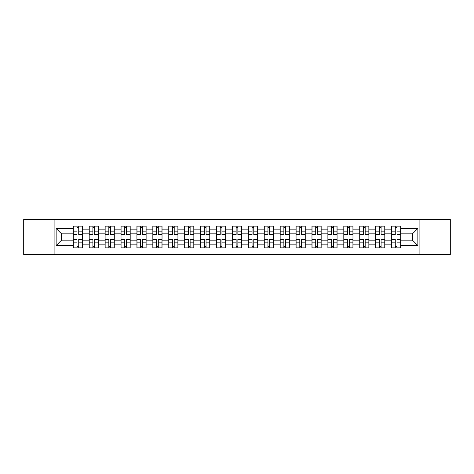 <?xml version="1.0" encoding="UTF-8"?>
<svg xmlns="http://www.w3.org/2000/svg" width="474" height="474" viewBox="0 0 474 474"><rect width="100%" height="100%" fill="white"/><g stroke="black" fill="none" stroke-linecap="round" stroke-linejoin="round"><path stroke-width="0.71" d="M419.899 254.497L450.3 254.497L450.3 219.503L23.7 219.503L23.7 254.497L419.899 254.497L419.899 219.503M89.189 247.967L89.189 229.143L82.458 229.143L82.458 247.967M82.458 229.143L82.458 226.033M89.189 229.143L89.189 226.033M98.373 226.033L98.373 247.967M105.104 247.967L105.104 226.033M114.281 226.033L114.281 247.967M121.018 247.967L121.018 226.033M130.196 226.033L130.196 247.967M136.927 247.967L136.927 226.033M146.111 226.033L146.111 247.967M152.841 247.967L152.841 226.033M162.025 226.033L162.025 247.967M168.756 247.967L168.756 226.033M177.94 226.033L177.94 247.967M184.67 247.967L184.67 226.033M193.848 226.033L193.848 247.967M200.585 247.967L200.585 226.033M209.763 226.033L209.763 247.967M216.494 247.967L216.494 226.033M225.677 226.033L225.677 247.967M232.408 247.967L232.408 226.033M241.592 226.033L241.592 247.967M248.323 247.967L248.323 226.033M257.506 226.033L257.506 247.967M264.237 247.967L264.237 226.033M273.415 226.033L273.415 247.967M280.152 247.967L280.152 226.033M289.33 226.033L289.33 247.967M296.06 247.967L296.06 226.033M305.244 226.033L305.244 247.967M311.975 247.967L311.975 226.033M321.159 226.033L321.159 247.967M327.889 247.967L327.889 226.033M337.073 226.033L337.073 247.967M343.804 247.967L343.804 226.033M352.982 226.033L352.982 247.967M359.719 247.967L359.719 226.033M368.896 226.033L368.896 247.967M375.627 247.967L375.627 226.033M384.811 226.033L384.811 247.967M391.542 247.967L391.542 226.033M391.542 240.164L384.811 240.164M375.627 240.164L368.896 240.164M359.719 240.164L352.982 240.164M343.804 240.164L337.073 240.164M327.889 240.164L321.159 240.164M311.975 240.164L305.244 240.164M296.06 240.164L289.33 240.164M280.152 240.164L273.415 240.164M264.237 240.164L257.506 240.164M248.323 240.164L241.592 240.164M232.408 240.164L225.677 240.164M216.494 240.164L209.763 240.164M200.585 240.164L193.848 240.164M184.67 240.164L177.94 240.164M168.756 240.164L162.025 240.164M152.841 240.164L146.111 240.164M136.927 240.164L130.196 240.164M121.018 240.164L114.281 240.164M105.104 240.164L98.373 240.164M89.189 240.164L82.458 240.164M391.542 233.836L384.811 233.836M375.627 233.836L368.896 233.836M359.719 233.836L352.982 233.836M343.804 233.836L337.073 233.836M327.889 233.836L321.159 233.836M311.975 233.836L305.244 233.836M296.06 233.836L289.33 233.836M280.152 233.836L273.415 233.836M264.237 233.836L257.506 233.836M248.323 233.836L241.592 233.836M232.408 233.836L225.677 233.836M216.494 233.836L209.763 233.836M200.585 233.836L193.848 233.836M184.67 233.836L177.94 233.836M168.756 233.836L162.025 233.836M152.841 233.836L146.111 233.836M136.927 233.836L130.196 233.836M121.018 233.836L114.281 233.836M105.104 233.836L98.373 233.836M89.189 233.836L82.458 233.836M61.543 240.164L73.274 240.164L73.274 233.836L61.543 233.836L61.543 240.164L56.139 245.568L56.139 228.432L73.274 228.432L73.274 233.836M400.726 233.836L400.726 240.164L412.457 240.164L412.457 233.836L400.726 233.836L400.726 226.033L73.274 226.033L73.274 228.432M400.726 228.432L417.861 228.432L417.861 245.568L400.726 245.568L400.726 240.164M73.274 240.164L73.274 247.967L400.726 247.967L400.726 245.568M73.274 245.568L56.139 245.568M54.101 254.497L54.101 219.503M78.731 246.439L77.001 246.439M77.001 227.561L78.731 227.561M94.646 246.439L92.91 246.439M92.91 227.561L94.646 227.561M110.561 246.439L108.824 246.439M108.824 227.561L110.561 227.561M126.475 246.439L124.739 246.439M124.739 227.561L126.475 227.561M142.39 246.439L140.654 246.439M140.654 227.561L142.39 227.561M158.298 246.439L156.568 246.439M156.568 227.561L158.298 227.561M174.213 246.439L172.477 246.439M172.477 227.561L174.213 227.561M190.127 246.439L188.391 246.439M188.391 227.561L190.127 227.561M206.042 246.439L204.306 246.439M204.306 227.561L206.042 227.561M221.956 246.439L220.22 246.439M220.22 227.561L221.956 227.561M237.865 246.439L236.135 246.439M236.135 227.561L237.865 227.561M253.78 246.439L252.044 246.439M252.044 227.561L253.78 227.561M269.694 246.439L267.958 246.439M267.958 227.561L269.694 227.561M285.609 246.439L283.873 246.439M283.873 227.561L285.609 227.561M301.523 246.439L299.787 246.439M299.787 227.561L301.523 227.561M317.432 246.439L315.702 246.439M315.702 227.561L317.432 227.561M333.346 246.439L331.61 246.439M331.61 227.561L333.346 227.561M349.261 246.439L347.525 246.439M347.525 227.561L349.261 227.561M365.176 246.439L363.44 246.439M363.44 227.561L365.176 227.561M381.09 246.439L379.354 246.439M379.354 227.561L381.09 227.561M396.999 246.439L395.269 246.439M395.269 227.561L396.999 227.561M56.139 228.432L61.543 233.836M412.457 240.164L417.861 245.568M412.457 233.836L417.861 228.432M78.731 234.808L78.731 226.134L82.405 226.134L82.405 234.808L78.731 234.808M77.001 227.461L78.731 227.461M78.731 226.134L73.328 226.134L73.328 234.808L77.001 234.808L77.001 226.134L75.52 226.134M77.001 239.192L77.001 247.866L73.328 247.866L73.328 239.192L77.001 239.192M78.731 246.539L77.001 246.539M77.001 247.866L82.405 247.866L82.405 239.192L78.731 239.192L78.731 247.866L80.213 247.866M94.646 234.808L94.646 226.134L98.319 226.134L98.319 234.808L94.646 234.808M92.91 227.461L94.646 227.461M94.646 226.134L89.242 226.134L89.242 234.808L92.91 234.808L92.91 226.134L91.435 226.134M110.561 234.808L110.561 226.134L114.234 226.134L114.234 234.808L110.561 234.808M108.824 227.461L110.561 227.461M110.561 226.134L105.151 226.134L105.151 234.808L108.824 234.808L108.824 226.134L107.349 226.134M92.91 239.192L92.91 247.866L89.242 247.866L89.242 239.192L92.91 239.192M94.646 246.539L92.91 246.539M92.91 247.866L98.319 247.866L98.319 239.192L94.646 239.192L94.646 247.866L96.127 247.866M108.824 239.192L108.824 247.866L105.151 247.866L105.151 239.192L108.824 239.192M110.561 246.539L108.824 246.539M108.824 247.866L114.234 247.866L114.234 239.192L110.561 239.192L110.561 247.866L112.042 247.866M126.475 234.808L126.475 226.134L130.149 226.134L130.149 234.808L126.475 234.808M124.739 227.461L126.475 227.461M126.475 226.134L121.066 226.134L121.066 234.808L124.739 234.808L124.739 226.134L123.258 226.134M142.39 234.808L142.39 226.134L146.057 226.134L146.057 234.808L142.39 234.808M140.654 227.461L142.39 227.461M142.39 226.134L136.98 226.134L136.98 234.808L140.654 234.808L140.654 226.134L139.172 226.134M158.298 234.808L158.298 226.134L161.972 226.134L161.972 234.808L158.298 234.808M156.568 227.461L158.298 227.461M158.298 226.134L152.895 226.134L152.895 234.808L156.568 234.808L156.568 226.134L155.087 226.134M124.739 239.192L124.739 247.866L121.066 247.866L121.066 239.192L124.739 239.192M126.475 246.539L124.739 246.539M124.739 247.866L130.149 247.866L130.149 239.192L126.475 239.192L126.475 247.866L127.95 247.866M140.654 239.192L140.654 247.866L136.98 247.866L136.98 239.192L140.654 239.192M142.39 246.539L140.654 246.539M140.654 247.866L146.057 247.866L146.057 239.192L142.39 239.192L142.39 247.866L143.865 247.866M156.568 239.192L156.568 247.866L152.895 247.866L152.895 239.192L156.568 239.192M158.298 246.539L156.568 246.539M156.568 247.866L161.972 247.866L161.972 239.192L158.298 239.192L158.298 247.866L159.779 247.866M174.213 234.808L174.213 226.134L177.886 226.134L177.886 234.808L174.213 234.808M172.477 227.461L174.213 227.461M174.213 226.134L168.809 226.134L168.809 234.808L172.477 234.808L172.477 226.134L171.001 226.134M172.477 239.192L172.477 247.866L168.809 247.866L168.809 239.192L172.477 239.192M174.213 246.539L172.477 246.539M172.477 247.866L177.886 247.866L177.886 239.192L174.213 239.192L174.213 247.866L175.694 247.866M190.127 234.808L190.127 226.134L193.801 226.134L193.801 234.808L190.127 234.808M188.391 227.461L190.127 227.461M190.127 226.134L184.718 226.134L184.718 234.808L188.391 234.808L188.391 226.134L186.916 226.134M188.391 239.192L188.391 247.866L184.718 247.866L184.718 239.192L188.391 239.192M190.127 246.539L188.391 246.539M188.391 247.866L193.801 247.866L193.801 239.192L190.127 239.192L190.127 247.866L191.609 247.866M206.042 234.808L206.042 226.134L209.715 226.134L209.715 234.808L206.042 234.808M204.306 227.461L206.042 227.461M206.042 226.134L200.632 226.134L200.632 234.808L204.306 234.808L204.306 226.134L202.825 226.134M204.306 239.192L204.306 247.866L200.632 247.866L200.632 239.192L204.306 239.192M206.042 246.539L204.306 246.539M204.306 247.866L209.715 247.866L209.715 239.192L206.042 239.192L206.042 247.866L207.517 247.866M221.956 234.808L221.956 226.134L225.624 226.134L225.624 234.808L221.956 234.808M220.22 227.461L221.956 227.461M221.956 226.134L216.547 226.134L216.547 234.808L220.22 234.808L220.22 226.134L218.739 226.134M220.22 239.192L220.22 247.866L216.547 247.866L216.547 239.192L220.22 239.192M221.956 246.539L220.22 246.539M220.22 247.866L225.624 247.866L225.624 239.192L221.956 239.192L221.956 247.866L223.432 247.866M237.865 234.808L237.865 226.134L241.539 226.134L241.539 234.808L237.865 234.808M236.135 227.461L237.865 227.461M237.865 226.134L232.461 226.134L232.461 234.808L236.135 234.808L236.135 226.134L234.654 226.134M236.135 239.192L236.135 247.866L232.461 247.866L232.461 239.192L236.135 239.192M237.865 246.539L236.135 246.539M236.135 247.866L241.539 247.866L241.539 239.192L237.865 239.192L237.865 247.866L239.346 247.866M253.78 234.808L253.78 226.134L257.453 226.134L257.453 234.808L253.78 234.808M252.044 227.461L253.78 227.461M253.78 226.134L248.376 226.134L248.376 234.808L252.044 234.808L252.044 226.134L250.568 226.134M252.044 239.192L252.044 247.866L248.376 247.866L248.376 239.192L252.044 239.192M253.78 246.539L252.044 246.539M252.044 247.866L257.453 247.866L257.453 239.192L253.78 239.192L253.78 247.866L255.261 247.866M269.694 234.808L269.694 226.134L273.368 226.134L273.368 234.808L269.694 234.808M267.958 227.461L269.694 227.461M269.694 226.134L264.285 226.134L264.285 234.808L267.958 234.808L267.958 226.134L266.483 226.134M267.958 239.192L267.958 247.866L264.285 247.866L264.285 239.192L267.958 239.192M269.694 246.539L267.958 246.539M267.958 247.866L273.368 247.866L273.368 239.192L269.694 239.192L269.694 247.866L271.175 247.866M285.609 234.808L285.609 226.134L289.282 226.134L289.282 234.808L285.609 234.808M283.873 227.461L285.609 227.461M285.609 226.134L280.199 226.134L280.199 234.808L283.873 234.808L283.873 226.134L282.391 226.134M283.873 239.192L283.873 247.866L280.199 247.866L280.199 239.192L283.873 239.192M285.609 246.539L283.873 246.539M283.873 247.866L289.282 247.866L289.282 239.192L285.609 239.192L285.609 247.866L287.084 247.866M301.523 234.808L301.523 226.134L305.191 226.134L305.191 234.808L301.523 234.808M299.787 227.461L301.523 227.461M301.523 226.134L296.114 226.134L296.114 234.808L299.787 234.808L299.787 226.134L298.306 226.134M299.787 239.192L299.787 247.866L296.114 247.866L296.114 239.192L299.787 239.192M301.523 246.539L299.787 246.539M299.787 247.866L305.191 247.866L305.191 239.192L301.523 239.192L301.523 247.866L302.999 247.866M317.432 234.808L317.432 226.134L321.105 226.134L321.105 234.808L317.432 234.808M315.702 227.461L317.432 227.461M317.432 226.134L312.028 226.134L312.028 234.808L315.702 234.808L315.702 226.134L314.221 226.134M315.702 239.192L315.702 247.866L312.028 247.866L312.028 239.192L315.702 239.192M317.432 246.539L315.702 246.539M315.702 247.866L321.105 247.866L321.105 239.192L317.432 239.192L317.432 247.866L318.913 247.866M333.346 234.808L333.346 226.134L337.02 226.134L337.02 234.808L333.346 234.808M331.61 227.461L333.346 227.461M333.346 226.134L327.943 226.134L327.943 234.808L331.61 234.808L331.61 226.134L330.135 226.134M331.61 239.192L331.61 247.866L327.943 247.866L327.943 239.192L331.61 239.192M333.346 246.539L331.61 246.539M331.61 247.866L337.02 247.866L337.02 239.192L333.346 239.192L333.346 247.866L334.828 247.866M349.261 234.808L349.261 226.134L352.934 226.134L352.934 234.808L349.261 234.808M347.525 227.461L349.261 227.461M349.261 226.134L343.851 226.134L343.851 234.808L347.525 234.808L347.525 226.134L346.05 226.134M347.525 239.192L347.525 247.866L343.851 247.866L343.851 239.192L347.525 239.192M349.261 246.539L347.525 246.539M347.525 247.866L352.934 247.866L352.934 239.192L349.261 239.192L349.261 247.866L350.742 247.866M365.176 234.808L365.176 226.134L368.849 226.134L368.849 234.808L365.176 234.808M363.44 227.461L365.176 227.461M365.176 226.134L359.766 226.134L359.766 234.808L363.44 234.808L363.44 226.134L361.958 226.134M363.44 239.192L363.44 247.866L359.766 247.866L359.766 239.192L363.44 239.192M365.176 246.539L363.44 246.539M363.44 247.866L368.849 247.866L368.849 239.192L365.176 239.192L365.176 247.866L366.651 247.866M381.09 234.808L381.09 226.134L384.758 226.134L384.758 234.808L381.09 234.808M379.354 227.461L381.09 227.461M381.09 226.134L375.681 226.134L375.681 234.808L379.354 234.808L379.354 226.134L377.873 226.134M379.354 239.192L379.354 247.866L375.681 247.866L375.681 239.192L379.354 239.192M381.09 246.539L379.354 246.539M379.354 247.866L384.758 247.866L384.758 239.192L381.09 239.192L381.09 247.866L382.565 247.866M396.999 234.808L396.999 226.134L400.672 226.134L400.672 234.808L396.999 234.808M395.269 227.461L396.999 227.461M396.999 226.134L391.595 226.134L391.595 234.808L395.269 234.808L395.269 226.134L393.787 226.134M395.269 239.192L395.269 247.866L391.595 247.866L391.595 239.192L395.269 239.192M396.999 246.539L395.269 246.539M395.269 247.866L400.672 247.866L400.672 239.192L396.999 239.192L396.999 247.866L398.48 247.866M375.627 229.143L368.896 229.143M359.719 229.143L352.982 229.143M343.804 229.143L337.073 229.143M327.889 229.143L321.159 229.143M311.975 229.143L305.244 229.143M296.06 229.143L289.33 229.143M280.152 229.143L273.415 229.143M264.237 229.143L257.506 229.143M248.323 229.143L241.592 229.143M232.408 229.143L225.677 229.143M216.494 229.143L209.763 229.143M200.585 229.143L193.848 229.143M184.67 229.143L177.94 229.143M168.756 229.143L162.025 229.143M152.841 229.143L146.111 229.143M136.927 229.143L130.196 229.143M121.018 229.143L114.281 229.143M105.104 229.143L98.373 229.143M391.542 229.143L384.811 229.143M375.627 244.857L368.896 244.857M359.719 244.857L352.982 244.857M343.804 244.857L337.073 244.857M327.889 244.857L321.159 244.857M311.975 244.857L305.244 244.857M296.06 244.857L289.33 244.857M280.152 244.857L273.415 244.857M264.237 244.857L257.506 244.857M248.323 244.857L241.592 244.857M232.408 244.857L225.677 244.857M216.494 244.857L209.763 244.857M200.585 244.857L193.848 244.857M184.67 244.857L177.94 244.857M168.756 244.857L162.025 244.857M152.841 244.857L146.111 244.857M136.927 244.857L130.196 244.857M121.018 244.857L114.281 244.857M105.104 244.857L98.373 244.857M89.189 244.857L82.458 244.857M391.542 244.857L384.811 244.857M78.731 234.589L82.405 234.589M78.731 231.146L82.405 231.146M73.328 234.589L77.001 234.589M73.328 231.146L77.001 231.146M77.001 239.411L73.328 239.411M77.001 242.854L73.328 242.854M82.405 239.411L78.731 239.411M82.405 242.854L78.731 242.854M94.646 234.589L98.319 234.589M94.646 231.146L98.319 231.146M89.242 234.589L92.91 234.589M89.242 231.146L92.91 231.146M110.561 234.589L114.234 234.589M110.561 231.146L114.234 231.146M105.151 234.589L108.824 234.589M105.151 231.146L108.824 231.146M92.91 239.411L89.242 239.411M92.91 242.854L89.242 242.854M98.319 239.411L94.646 239.411M98.319 242.854L94.646 242.854M108.824 239.411L105.151 239.411M108.824 242.854L105.151 242.854M114.234 239.411L110.561 239.411M114.234 242.854L110.561 242.854M126.475 234.589L130.149 234.589M126.475 231.146L130.149 231.146M121.066 234.589L124.739 234.589M121.066 231.146L124.739 231.146M142.39 234.589L146.057 234.589M142.39 231.146L146.057 231.146M136.98 234.589L140.654 234.589M136.98 231.146L140.654 231.146M158.298 234.589L161.972 234.589M158.298 231.146L161.972 231.146M152.895 234.589L156.568 234.589M152.895 231.146L156.568 231.146M124.739 239.411L121.066 239.411M124.739 242.854L121.066 242.854M130.149 239.411L126.475 239.411M130.149 242.854L126.475 242.854M140.654 239.411L136.98 239.411M140.654 242.854L136.98 242.854M146.057 239.411L142.39 239.411M146.057 242.854L142.39 242.854M156.568 239.411L152.895 239.411M156.568 242.854L152.895 242.854M161.972 239.411L158.298 239.411M161.972 242.854L158.298 242.854M174.213 234.589L177.886 234.589M174.213 231.146L177.886 231.146M168.809 234.589L172.477 234.589M168.809 231.146L172.477 231.146M172.477 239.411L168.809 239.411M172.477 242.854L168.809 242.854M177.886 239.411L174.213 239.411M177.886 242.854L174.213 242.854M190.127 234.589L193.801 234.589M190.127 231.146L193.801 231.146M184.718 234.589L188.391 234.589M184.718 231.146L188.391 231.146M188.391 239.411L184.718 239.411M188.391 242.854L184.718 242.854M193.801 239.411L190.127 239.411M193.801 242.854L190.127 242.854M206.042 234.589L209.715 234.589M206.042 231.146L209.715 231.146M200.632 234.589L204.306 234.589M200.632 231.146L204.306 231.146M204.306 239.411L200.632 239.411M204.306 242.854L200.632 242.854M209.715 239.411L206.042 239.411M209.715 242.854L206.042 242.854M221.956 234.589L225.624 234.589M221.956 231.146L225.624 231.146M216.547 234.589L220.22 234.589M216.547 231.146L220.22 231.146M220.22 239.411L216.547 239.411M220.22 242.854L216.547 242.854M225.624 239.411L221.956 239.411M225.624 242.854L221.956 242.854M237.865 234.589L241.539 234.589M237.865 231.146L241.539 231.146M232.461 234.589L236.135 234.589M232.461 231.146L236.135 231.146M236.135 239.411L232.461 239.411M236.135 242.854L232.461 242.854M241.539 239.411L237.865 239.411M241.539 242.854L237.865 242.854M253.78 234.589L257.453 234.589M253.78 231.146L257.453 231.146M248.376 234.589L252.044 234.589M248.376 231.146L252.044 231.146M252.044 239.411L248.376 239.411M252.044 242.854L248.376 242.854M257.453 239.411L253.78 239.411M257.453 242.854L253.78 242.854M269.694 234.589L273.368 234.589M269.694 231.146L273.368 231.146M264.285 234.589L267.958 234.589M264.285 231.146L267.958 231.146M267.958 239.411L264.285 239.411M267.958 242.854L264.285 242.854M273.368 239.411L269.694 239.411M273.368 242.854L269.694 242.854M285.609 234.589L289.282 234.589M285.609 231.146L289.282 231.146M280.199 234.589L283.873 234.589M280.199 231.146L283.873 231.146M283.873 239.411L280.199 239.411M283.873 242.854L280.199 242.854M289.282 239.411L285.609 239.411M289.282 242.854L285.609 242.854M301.523 234.589L305.191 234.589M301.523 231.146L305.191 231.146M296.114 234.589L299.787 234.589M296.114 231.146L299.787 231.146M299.787 239.411L296.114 239.411M299.787 242.854L296.114 242.854M305.191 239.411L301.523 239.411M305.191 242.854L301.523 242.854M317.432 234.589L321.105 234.589M317.432 231.146L321.105 231.146M312.028 234.589L315.702 234.589M312.028 231.146L315.702 231.146M315.702 239.411L312.028 239.411M315.702 242.854L312.028 242.854M321.105 239.411L317.432 239.411M321.105 242.854L317.432 242.854M333.346 234.589L337.02 234.589M333.346 231.146L337.02 231.146M327.943 234.589L331.61 234.589M327.943 231.146L331.61 231.146M331.61 239.411L327.943 239.411M331.61 242.854L327.943 242.854M337.02 239.411L333.346 239.411M337.02 242.854L333.346 242.854M349.261 234.589L352.934 234.589M349.261 231.146L352.934 231.146M343.851 234.589L347.525 234.589M343.851 231.146L347.525 231.146M347.525 239.411L343.851 239.411M347.525 242.854L343.851 242.854M352.934 239.411L349.261 239.411M352.934 242.854L349.261 242.854M365.176 234.589L368.849 234.589M365.176 231.146L368.849 231.146M359.766 234.589L363.44 234.589M359.766 231.146L363.44 231.146M363.44 239.411L359.766 239.411M363.44 242.854L359.766 242.854M368.849 239.411L365.176 239.411M368.849 242.854L365.176 242.854M381.09 234.589L384.758 234.589M381.09 231.146L384.758 231.146M375.681 234.589L379.354 234.589M375.681 231.146L379.354 231.146M379.354 239.411L375.681 239.411M379.354 242.854L375.681 242.854M384.758 239.411L381.09 239.411M384.758 242.854L381.09 242.854M396.999 234.589L400.672 234.589M396.999 231.146L400.672 231.146M391.595 234.589L395.269 234.589M391.595 231.146L395.269 231.146M395.269 239.411L391.595 239.411M395.269 242.854L391.595 242.854M400.672 239.411L396.999 239.411M400.672 242.854L396.999 242.854"/></g></svg>

